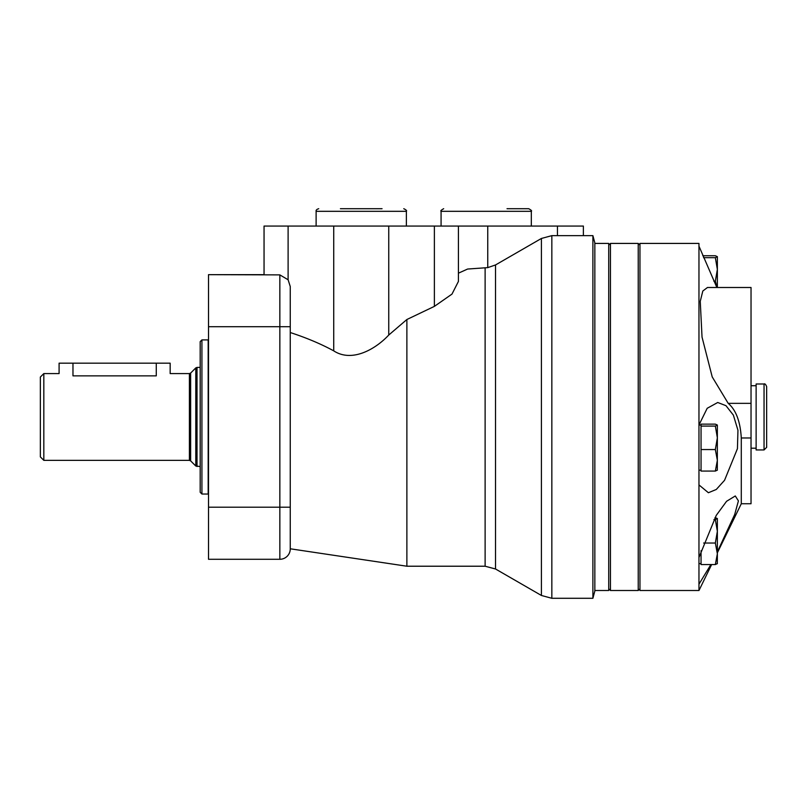 <?xml version="1.0" encoding="UTF-8"?>
<svg xmlns="http://www.w3.org/2000/svg" width="807" height="807" viewBox="0 0 807 807"><rect width="100%" height="100%" fill="white"/><g stroke="black" fill="none" stroke-linecap="round" stroke-linejoin="round"><path stroke-width="1.21" d="M701.051 424.139L701.051 471.076L715.345 471.076L717.362 460.323L715.345 449.56L717.362 437.818L715.345 426.086L717.362 425.047L715.345 424.139L701.051 424.139M701.051 550.616L701.051 564.557L715.345 564.557L717.362 553.794L715.345 543.03L717.362 531.288L715.345 519.557L717.362 518.518L714.992 517.61M741.29 503.739L741.29 437.979L751.035 437.979L751.035 503.739L741.29 503.739L717.362 552.795M751.035 437.979L751.035 287.494L707.467 287.494L702.816 291.014L700.254 301.334L702.029 337.084L712.218 376.919L728.196 403.349C735.934 409.865 740.301 421.405 741.29 437.979M698.963 484.916L698.963 590.512L639.961 590.512L639.961 243.421L698.963 243.421L698.963 484.916L708.395 492.734L716.283 489.476L724.555 480.296L737.437 448.662L737.951 430.242L733.371 415.121L725.977 405.679L717.726 402.491L707.194 408.292L698.963 425.007M698.963 584.187L710.886 564.557M717.362 551.857L734.703 514.483L738.415 500.895L735.298 495.962L726.572 501.288L716.263 515.37L698.963 557.516M698.963 246.155L716.868 287.494M703.633 543.03L715.345 543.03M713.923 519.557L715.345 519.557M698.963 590.512L711.633 564.557L715.345 564.567L717.362 563.589L715.345 564.557L717.362 553.804L717.322 563.71M717.362 518.588L717.362 553.794M701.051 449.56L715.345 449.56M701.051 426.086L715.345 426.086M717.362 470.108L715.345 471.076M713.812 281.149L715.345 281.149L717.362 269.417L715.345 257.675L717.362 256.646L715.345 255.738L702.766 255.738M703.553 257.675L715.345 257.675M716.999 287.494L715.345 281.149M717.362 425.107L717.322 470.239M717.362 256.707L717.362 287.494M764.047 383.991L756.129 383.991L756.129 449.943L764.047 449.943L766.65 447.34L766.65 386.593C765.692 384.334 764.824 383.466 764.047 383.991L764.047 449.943M766.65 403.086L766.65 430.847M610.455 243.421L610.455 590.512L638.226 590.512L638.226 243.421L610.455 243.421L608.72 245.157M594.84 243.421L608.72 243.421L608.72 590.512L594.84 590.512M201.921 494.025L201.921 339.908L200.186 341.643L200.186 492.29L201.921 494.025L208.519 494.055M43.82 373.58L40.35 377.051L40.35 456.883L43.82 460.353L189.403 460.353L189.403 373.58L170.166 373.58L170.166 363.17L59.093 363.17L59.093 373.58L43.82 373.58L43.82 460.353M72.973 363.17L72.973 375.86C55.068 373.369 55.068 373.369 72.973 375.86L156.276 375.86C174.191 373.369 174.191 373.369 156.276 375.86L156.276 363.17M541.416 238.458L541.416 595.475L551.837 598.29L551.837 235.644L541.416 238.458L495.528 264.948L487.751 267.621L487.751 226.061L264.05 226.061L264.05 274.662L208.519 274.662L208.519 559.281L279.847 559.281A10.41 10.41 0 0 0 290.258 548.861L290.258 507.21L290.258 548.861A10.41 10.41 0 0 1 279.847 559.281L279.847 507.21L208.519 507.21M458.426 273.18L467.596 269.044L487.751 267.621M208.519 274.662L279.847 274.884L288.109 279.777L290.258 286.546L290.258 507.21L279.847 507.21L279.847 326.724L208.519 326.724M458.426 226.061L458.426 281.421L451.981 294.101L434.378 306.378L406.879 319.511L406.879 566.221L485.118 566.221L485.118 267.823M406.879 319.511L388.752 335.036C375.82 348.957 352.114 362.898 333.725 350.853C320.984 343.943 306.499 337.83 290.258 332.534M551.837 235.644L592.893 235.644L592.893 598.29L551.837 598.29M592.893 235.644L594.84 242.897L594.84 591.037L592.893 598.29M487.751 226.061L583.38 226.061L583.38 235.644M382.064 208.71L340.413 208.71M443.679 208.71C441.187 210.072 440.319 210.94 441.076 211.313L531.319 211.313C532.075 210.94 531.208 210.072 528.716 208.71L507.018 208.71M728.196 403.349L751.035 403.349M201.921 339.908L208.176 339.908L208.176 494.025M189.403 373.58L190.634 373.076L190.634 460.868L189.403 460.353M190.634 373.076L195.788 367.911L195.788 466.022L200.186 466.537M195.788 367.911L197.019 367.407L197.019 466.537M495.528 264.948L495.528 568.996L485.118 566.221M279.847 274.884L279.847 326.724L290.258 326.724M388.752 335.036L388.752 226.061M333.725 350.853L333.725 226.061M434.378 306.378L434.378 226.061M557.445 235.644L557.445 226.061M288.109 279.777L288.109 226.061M403.762 208.71C406.153 209.84 407.021 210.708 406.365 211.313L316.122 211.313C315.84 210.193 316.707 209.326 318.725 208.71M698.963 563.639L701.051 563.639M698.963 470.168L701.051 470.168M698.963 425.047L701.051 425.047M751.035 448.208L756.129 448.208M751.035 385.726L756.129 385.726M608.72 588.777L610.455 590.512M639.961 245.157L638.226 243.421M639.961 588.777L638.226 590.512M190.634 460.868L195.788 466.022M197.019 367.407L200.186 367.407M290.258 548.79L406.879 566.221M495.528 568.996L541.416 595.475M316.122 211.313L316.122 226.061M406.365 211.313L406.365 226.061M441.076 211.313L441.076 226.061M531.319 211.313L531.319 226.061"/></g></svg>
